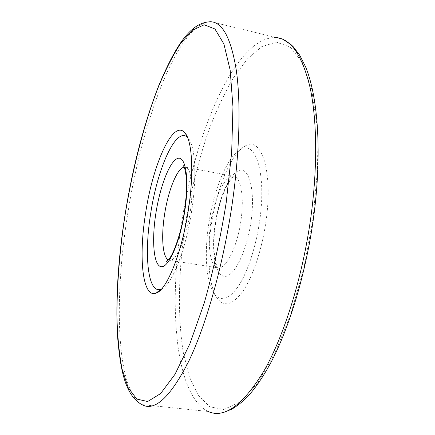 <?xml version="1.0" encoding="UTF-8"?>
<svg xmlns="http://www.w3.org/2000/svg" width="435" height="435" viewBox="0 0 435 435"><rect width="100%" height="100%" fill="white"/><g stroke="black" fill="none" stroke-linecap="round" stroke-linejoin="round"><path stroke-width="0.33" stroke-dasharray="2.17 1.63" d="M161.581 288.949C171.847 285.148 186.196 249.13 191.922 209.284C197.05 175.506 195.092 145.828 188.273 138.265L187.583 137.509M265.932 221.73C273.381 171.569 261.359 135.682 245.296 145.948C230.98 153.25 216.391 189.154 211.22 225.537C206.625 256.318 208.713 286.698 217.418 298.54C224.384 307.572 233.04 304.913 243.372 290.558C253.105 275.926 262.033 249.157 265.932 221.73M259.63 221.072C266.66 173.929 255.704 139.891 240.696 149.401C227.336 156.149 213.547 190.209 208.621 224.792C204.243 254.04 206.185 282.826 214.325 293.864C220.839 302.265 228.919 299.639 238.554 285.98C247.624 272.087 255.949 246.873 259.63 221.072M313.075 218.446L303.799 268.531L290.498 315.07L274.447 354.335L257.096 383.757L239.826 402.13L223.775 409.493L209.741 406.758L198.208 395.339L189.394 376.83L183.352 352.807C177.518 316.952 178.421 272.375 184.832 227.374C190.236 193.216 198.219 160.89 208.789 130.402C216.19 110.974 224.324 93.563 233.187 78.169L247.167 59.127L261.767 46.627L276.383 42.124L290.21 47.018L302.281 62.346L311.514 88.474L316.859 124.731L317.501 169.133L313.075 218.446M208.104 411.461L141.859 404.604C116.259 389.015 114.106 300.373 127.085 217.924C141.081 124.22 177.937 21.473 211.013 21.75L276.568 37.6C235.612 35.132 194.189 134.801 181.025 226.945C168.584 307.969 175.501 395.507 208.104 411.461C213.373 413.408 218.821 413.614 224.438 412.092M168.367 259.896L168.775 260.076C175.278 263.409 186.272 239.728 190.236 211.867C193.869 188.143 191.465 168.133 185.549 167.219L185.375 167.181M185.228 167.16L184.212 167.165M210.681 223.019C214.199 197.626 225.477 173.929 233.921 176.338C240.914 177.458 244.405 197.327 240.919 220.637C237.189 248.026 225.042 271.076 217.272 267.59C210.04 265.508 207.343 244.921 210.681 223.019M215.118 224.319C211.176 250.821 214.939 275.257 224.297 276.317C233.573 277.84 246.716 252.153 250.995 221.698C255.416 191.242 249.451 167.48 239.642 170.357C229.887 172.766 218.946 197.811 215.118 224.319M188.273 138.265L187.023 136.242M168.198 260.087L218.528 267.927C217.712 268.145 216.483 264.621 214.846 257.368C213.465 248.07 213.672 237.026 215.456 224.242C218.256 206.755 222.633 192.912 228.587 182.711C231.904 177.85 234.16 175.533 235.351 175.762L233.921 176.338L185.549 167.219L183.934 166.583M240.696 149.401L245.296 145.948M214.325 293.864L217.418 298.54M283.321 39.558L276.568 37.6"/><path stroke-width="0.65" d="M145.415 214.379C152.462 165.224 173.097 118.217 184.957 132.892C192.08 140.717 194.097 172.216 188.616 208.256C182.374 251.637 166.752 290.362 156.04 293.163C142.511 298.448 138.526 257.58 145.415 214.379M187.583 137.509C176.083 125.769 157.013 169.307 150.472 214.923C143.947 255.905 148.025 294.413 161.021 289.183L161.581 288.949M208.104 411.461C224.27 418.894 242.953 405.257 264.154 370.566C284.316 335.189 302.629 276.812 310.808 217.549C317.708 167.225 317.023 119.609 310.079 87.549C302.341 55.772 291.173 39.123 276.568 37.6M232.236 203.509C223.394 264.42 206.32 324.776 188.654 361.474C170.177 397.476 154.577 411.853 141.859 404.604C124.791 395.105 120.174 368.749 117.417 334.732C115.677 299.166 118.086 260.032 124.638 217.337C132.316 168.345 143.735 124.312 158.9 85.249C174.522 48.606 189.671 21.783 211.013 21.75C222.791 22.517 231.251 38.889 236.401 70.867C240.881 103.193 239.707 151.793 232.236 203.509M124.709 217.315C119.549 252.186 116.95 285.181 116.912 316.294C117.445 336.081 119.163 353.682 122.072 369.087L128.2 387.715L136.764 399.074L147.677 401.516L160.618 393.577L175.006 374.29L189.948 343.628L204.287 302.847C213.166 271.364 220.458 238.059 226.162 202.933L231.681 152.234L232.959 106.836L230.158 70.073L223.878 43.924L214.923 28.982L204.173 24.79L192.455 30.184L180.443 43.685C172.483 56.104 164.86 71.188 157.579 88.93C143.447 126.047 132.039 171.401 124.709 217.315M184.886 210.241C180.302 241.392 168.704 267.976 161.249 266.715C153.718 265.937 151.576 241.246 155.735 214.21C159.797 187.175 169.552 161.341 177.545 158.492C185.598 155.17 189.584 179.079 184.886 210.241M184.212 167.165C177.154 167.932 167.97 191.052 164.468 215.14C161.097 236.852 162.598 257.21 168.367 259.896M313.466 218.37C305.984 272.517 289.879 326.174 271.478 361.452C263.523 376.28 255.508 388.074 247.433 396.829C242.105 402.103 236.857 406.236 231.692 409.221L224.438 412.092M187.023 136.242L184.957 132.892M183.934 166.583L183.304 165.73C184.103 165.539 185.06 169.123 186.175 176.474C187.061 184.326 186.533 195.614 184.581 210.333C181.977 230.05 174.315 251.811 170.248 257.341C167.774 260.723 166.36 262.104 166.012 261.489L168.198 260.087M161.021 289.183L156.04 293.163M313.477 218.261C322.21 154.447 318.17 96.684 305.452 66.528L299.568 54.968L293.206 46.708L291.341 44.903L283.321 39.558"/></g></svg>

